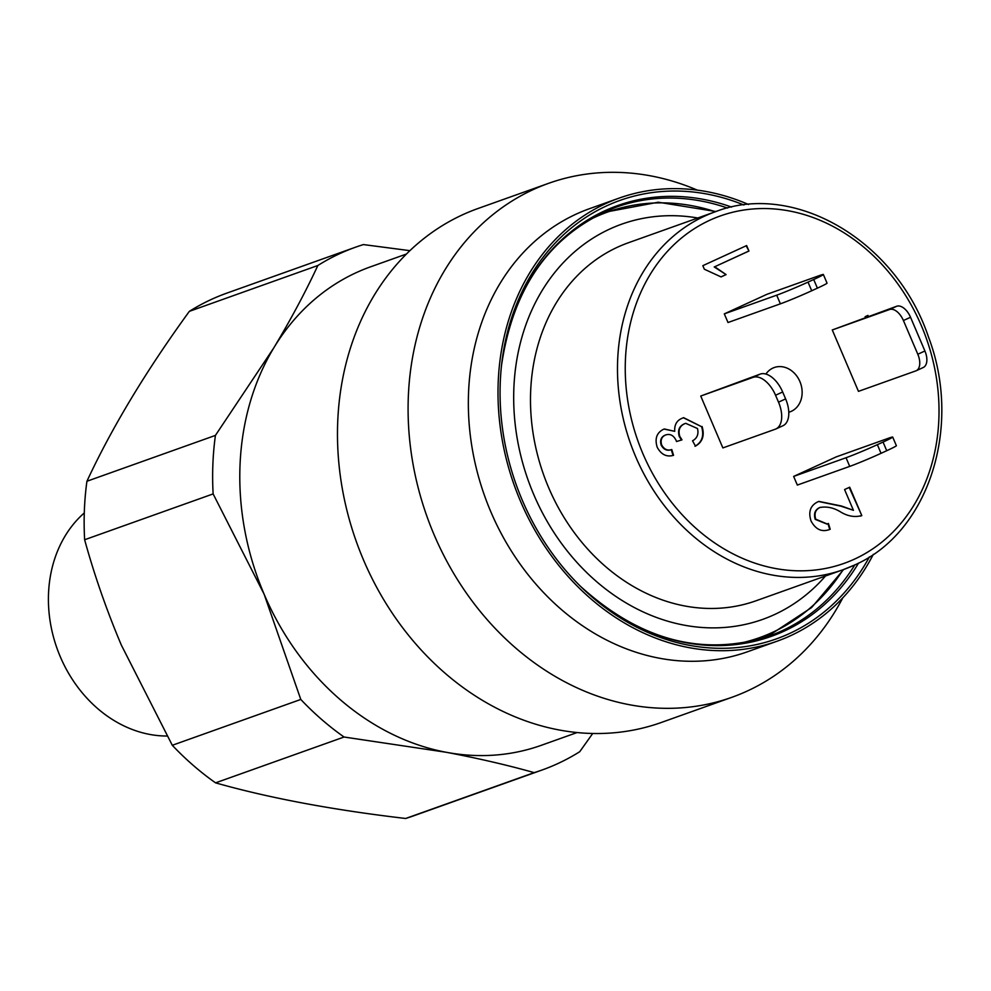 <?xml version="1.0" encoding="UTF-8"?>
<svg xmlns="http://www.w3.org/2000/svg" width="991" height="991" viewBox="0 0 991 991"><rect width="100%" height="100%" fill="white"/><g stroke="black" fill="none" stroke-linecap="round" stroke-linejoin="round"><path stroke-width="1.49" d="M406.421 254.03L370.572 266.814A254.018 210.835 70.4 0 0 273.764 347.915A254.018 210.835 70.4 0 0 264.089 594.129A254.018 210.835 70.4 0 0 446.247 752.28A254.018 210.835 70.4 0 0 541.284 745.319L577.121 732.535M84.285 512.942A124.606 103.423 70.4 0 0 60.327 656.822A124.606 103.423 70.4 0 0 166.922 736.028M409.865 250.661L363.424 244.579A277.542 230.358 70.4 0 0 355.534 247.205L227.038 293.051A277.542 230.358 70.4 0 0 189.355 311.347C145.974 371.03 111.834 427.666 86.923 481.254A277.542 230.358 70.4 0 0 84.631 539.748C94.343 575.028 106.582 610.134 121.323 645.067L172.298 745.282A277.542 230.358 70.4 0 0 215.567 782.853C269.143 798.028 332.505 809.907 405.666 818.479A277.542 230.358 70.4 0 0 413.557 815.853L542.052 770.019A277.542 230.358 70.4 0 0 579.735 751.711L592.729 733.464M189.355 311.347L317.851 265.501C305.587 291.899 290.896 319.375 273.764 347.915L215.419 435.408A277.542 230.358 70.4 0 0 213.127 493.914L264.089 594.129L300.793 699.448A277.542 230.358 70.4 0 0 344.063 737.019L446.247 752.28C478.158 758.326 507.466 765.102 534.161 772.633A277.542 230.358 70.4 0 0 542.052 770.019M215.419 435.408L86.923 481.254M84.631 539.748L213.127 493.914M355.534 247.205A277.542 230.358 70.4 0 0 317.851 265.501M300.793 699.448L172.298 745.282M215.567 782.853L344.063 737.019M534.161 772.633L405.666 818.479M697.354 190.136A272.835 226.456 70.4 0 0 548.543 183.347L477.935 208.531A272.835 226.456 70.4 0 0 363.561 560.101A272.835 226.456 70.4 0 0 661.282 722.489L731.903 697.292A272.835 226.456 70.4 0 0 842.808 597.846M548.543 183.347A272.835 226.456 70.4 0 0 434.169 534.905A272.835 226.456 70.4 0 0 731.903 697.292M748.552 204.505A235.201 195.215 70.4 0 0 619.078 198.138L589.422 208.717A235.201 195.215 70.4 0 0 490.83 511.79A235.201 195.215 70.4 0 0 747.487 651.768L777.142 641.189A235.201 195.215 70.4 0 0 873.344 554.316M619.078 198.138A235.201 195.215 70.4 0 0 520.486 501.211A235.201 195.215 70.4 0 0 777.142 641.189M743.882 204.988A232.761 193.183 70.4 0 0 501.768 363.239A232.761 193.183 70.4 0 0 522.331 500.356A232.761 193.183 70.4 0 0 581.816 587.626A232.761 193.183 70.4 0 0 869.429 556.892M765.907 374.053A23.524 19.523 -109.6 0 1 772.918 368.07A23.524 19.523 -109.6 0 1 774.231 367.537A23.524 19.523 -109.6 0 1 800.22 382.328A23.524 19.523 -109.6 0 1 791.351 411.302A23.524 19.523 -109.6 0 1 790.038 411.835A23.524 19.523 -109.6 0 1 788.786 412.231M825.515 575.982A209.807 174.131 -109.6 0 1 774.429 614.606A209.807 174.131 -109.6 0 1 533.74 494.521A209.807 174.131 -109.6 0 1 609.936 228.958A209.807 174.131 -109.6 0 1 697.8 217.995M756.034 600.781A190.049 157.742 -109.6 0 1 546.041 481.267A190.049 157.742 -109.6 0 1 617.678 247.118A190.049 157.742 -109.6 0 1 628.319 242.783L715.316 211.752A190.049 157.742 -109.6 0 0 704.675 216.088A190.049 157.742 -109.6 0 0 633.026 450.224A190.049 157.742 -109.6 0 0 843.031 569.738L756.034 600.781M868.364 316.364L867.967 315.411L865.118 316.711L865.416 317.417M849.213 487.423L861.798 515.58C854.886 517.463 847.912 516.311 840.888 512.124C833.902 507.751 826.903 506.215 819.879 507.516C815.444 509.733 814.057 513.623 815.729 519.185L827.175 523.979L828.426 523.459L830.223 529.256C822.22 532.514 815.853 529.789 811.084 521.068C808.123 512.025 810.304 505.645 817.6 501.942L818.9 501.409L841.421 505.992L853.437 510.315L844.58 489.554L849.696 487.2L861.798 515.58L860.708 516.051M820.449 507.293L819.384 507.689C814.949 509.907 813.561 513.796 815.234 519.358L815.729 519.185M903.42 320.527A15.051 8.374 -114.7 0 0 889.608 309.514L896.719 306.244L832.279 329.966L858.466 391.358L915.795 370.894A15.051 8.374 -114.7 0 0 916.18 370.745A15.051 8.374 -114.7 0 0 917.802 354.245L924.913 350.987L910.531 317.256L903.42 320.527L917.802 354.245M724.31 313.874L728.001 322.521L780.388 303.828L776.696 295.182L724.31 313.874L766.935 294.302L819.334 275.609A24.465 0.991 -23.1 0 1 823.36 274.495L827.039 283.141A24.465 0.991 156.9 0 1 817.389 288.158L813.71 279.512L808.024 282.113L811.716 290.759L817.389 288.158M775.557 395.248A24.465 13.614 -114.7 0 0 753.123 377.348L760.221 374.09L700.736 396.041L722.86 447.92L775.247 429.227A24.465 13.614 -114.7 0 0 775.866 428.979A24.465 13.614 -114.7 0 0 778.517 402.16L785.615 398.902L782.667 391.978L775.557 395.248L778.517 402.16M793.642 476.423L797.334 485.07L849.721 466.389L846.041 457.743L793.642 476.423L836.28 456.863L888.667 438.171A24.465 0.991 -23.1 0 1 892.693 437.056A24.465 0.991 -23.1 0 1 883.043 442.06L877.357 444.674L881.049 453.321L886.734 450.707L883.043 442.06M702.83 265.675L746.632 245.57L748.961 251.033L714.709 266.752L726.106 274.594L721.052 276.923L704.341 269.218L702.83 265.675M702.099 426.526C704.75 435.557 702.545 442.073 695.471 446.086L692.536 440.809C697.156 438.282 698.816 434.182 697.503 428.533L685.698 423.318L684.533 423.789C679.628 426.093 678.03 430.267 679.752 436.313L681.981 439.855L676.531 441.528L676.234 440.673C673.645 435.26 670.003 433.401 665.345 435.086C661.517 436.92 660.291 440.227 661.678 444.984C664.193 449.431 667.562 450.93 671.774 449.518L673.558 455.315C666.633 457.285 661.17 454.596 657.194 447.226C654.63 438.827 656.637 432.894 663.239 429.425L664.354 428.979L674.722 431.333C674.314 424.805 676.779 420.457 682.118 418.276L683.629 417.657L701.603 426.7C704.254 435.73 702.049 442.246 694.976 446.26M665.89 434.863L664.85 435.26C661.022 437.105 659.808 440.4 661.183 445.17L661.678 444.984M753.123 377.348L700.736 396.041M760.221 374.09A24.465 13.614 65.3 0 1 782.667 391.978M785.615 398.902A24.465 13.614 65.3 0 1 782.977 425.721L775.866 428.979M813.71 279.512A24.465 0.991 -23.1 0 0 823.36 274.495M776.696 295.182A24.465 0.991 -23.1 0 0 808.024 282.113M811.716 290.759A24.465 0.991 156.9 0 1 780.388 303.828M846.041 457.743A24.465 0.991 -23.1 0 0 877.357 444.674M881.049 453.321A24.465 0.991 156.9 0 1 849.721 466.389M892.693 437.056L896.384 445.702A24.465 0.991 156.9 0 1 886.734 450.707M924.913 350.987A15.051 8.374 65.3 0 1 923.278 367.488A15.051 8.374 65.3 0 1 922.906 367.636M896.719 306.244A15.051 8.374 65.3 0 1 910.531 317.256M889.608 309.514L832.279 329.966M746.149 245.78L748.961 251.033M748.465 251.206L714.709 266.752M714.214 266.938L726.106 274.594M725.61 274.767L721.014 276.885M818.665 501.508L840.925 506.166L853.437 510.315M861.303 515.766L860.461 516.138M820.201 507.38L819.384 507.689M815.234 519.358L826.915 524.066M827.943 523.669L829.727 529.417M685.45 423.417L684.533 423.789M684.038 423.962C679.132 426.266 677.534 430.441 679.256 436.498L679.752 436.313M679.256 436.498L681.486 440.041M665.655 434.938L664.85 435.26M661.183 445.17C663.697 449.604 667.067 451.116 671.279 449.691L671.774 449.518M671.279 449.691L673.05 455.426M664.094 429.078L674.722 431.333M683.381 417.744L701.603 426.7M867.868 316.538L867.484 315.621M580.974 586.808A228.686 189.814 70.4 0 0 858.59 563.037M731.606 207.082A228.686 189.814 70.4 0 0 501.632 364.403M727.518 208.048A227.682 188.971 70.4 0 0 615.931 207.255C551.467 232.897 513.326 285.656 501.496 365.543M580.144 586.003C639.864 640.372 702.805 657.083 768.929 636.135A227.682 188.971 70.4 0 0 854.812 564.882M843.106 569.714A225.96 187.547 -109.6 0 1 772.274 632.481A225.96 187.547 -109.6 0 1 736.92 643.84M586.263 221.55A225.96 187.547 -109.6 0 1 595.12 217.14A225.96 187.547 -109.6 0 1 715.391 211.727M853.672 565.415A190.049 157.742 -109.6 0 1 843.031 569.738L853.808 565.353C928.406 533.492 962.818 427.109 928.48 336.977C896.347 241.061 794.547 180.808 715.316 211.752M854.428 559.159A184.4 153.048 -109.6 0 1 642.874 453.618A184.4 153.048 -109.6 0 1 709.853 220.213A184.4 153.048 -109.6 0 1 921.395 325.754A184.4 153.048 -109.6 0 1 854.428 559.159M755.315 640.297L771.407 633.955L811.654 607.52L843.638 569.515M602.751 212.644L658.297 202.214L715.923 211.529M923.278 367.488L916.18 370.745"/></g></svg>
